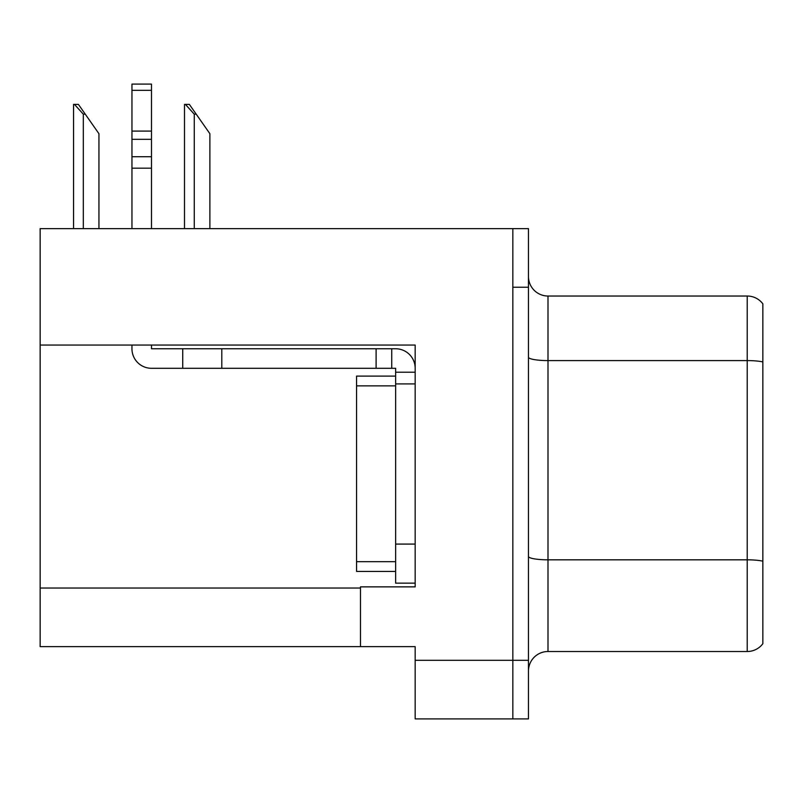 <?xml version="1.0" encoding="UTF-8"?>
<svg xmlns="http://www.w3.org/2000/svg" width="803" height="803" viewBox="0 0 803 803"><rect width="100%" height="100%" fill="white"/><g stroke="black" fill="none" stroke-linecap="round" stroke-linejoin="round"><path stroke-width="1.2" d="M415.171 345.049L415.171 586.863L360.487 586.863L360.487 646.636L415.171 646.636L415.171 718.906L512.836 718.906L512.836 660.307L512.836 718.906L528.464 718.906L528.464 660.307L512.836 660.307L512.836 228.634L40.15 228.634L40.15 345.049L415.171 345.049M40.15 345.049L40.15 646.636L360.487 646.636M528.464 671.047A19.533 19.533 0 0 1 547.997 651.514L747.222 651.514L747.222 296.026L547.997 296.026A19.533 19.533 0 0 1 528.464 276.493A19.533 19.533 0 0 0 547.997 296.026L547.997 651.514M512.836 228.634L528.464 228.634L528.464 287.233L512.836 287.233L512.836 660.307L415.171 660.307M762.85 303.835A19.533 19.533 0 0 0 747.222 296.026A19.533 19.533 0 0 1 762.85 303.835L762.85 643.705A19.533 19.533 0 0 1 747.222 651.514M528.464 287.233L528.464 660.307M762.85 363.297L762.85 561.177A19.533 3.393 180 0 0 747.222 559.821L547.997 559.821A19.533 3.393 0 0 1 528.464 556.429M185.413 104.41L189.367 104.41L196.213 114.177L194.266 114.177L185.413 104.41L184.499 104.41L184.499 228.634M209.884 228.634L209.884 133.71L196.213 114.177M74.468 104.41L78.423 104.41L85.269 114.177L83.321 114.177L74.468 104.41L73.555 104.41L73.555 228.634M98.94 228.634L98.94 133.71L85.269 114.177M131.953 345.049L131.953 348.763A19.533 19.533 0 0 0 151.486 368.296L182.733 368.296L182.733 348.763L395.638 348.763A19.533 19.533 0 0 1 415.171 368.306M395.638 583.149L415.171 583.149L395.638 583.149L395.638 368.296L391.734 368.296L391.734 348.763M415.171 372.201L395.638 372.201M415.171 383.924L395.638 383.924L395.638 376.105L356.572 376.105L356.572 571.435L395.638 571.435M182.733 368.296L376.105 368.296L376.105 348.763M391.734 368.296L376.105 368.296M151.486 345.049L151.486 348.763L182.733 348.763M131.953 228.634L131.953 168.178L151.486 168.178L151.486 228.634M151.486 90.337L131.953 90.337L131.953 84.094L151.486 84.094L151.486 168.178M131.953 168.178L131.953 156.726L151.486 156.726M151.486 139.321L131.953 139.321L131.953 90.337M131.953 139.321L131.953 156.726M151.486 131.1L131.953 131.1M40.15 588.037L360.487 588.037M762.85 361.942A19.533 3.393 180 0 0 747.222 360.587L547.997 360.587A19.533 3.393 0 0 1 528.464 357.194M194.266 228.634L194.266 114.177M83.321 228.634L83.321 114.177M415.171 544.083L395.638 544.083M221.799 368.296L221.799 348.763M356.572 561.668L395.638 561.668M356.572 385.872L395.638 385.872"/></g></svg>

